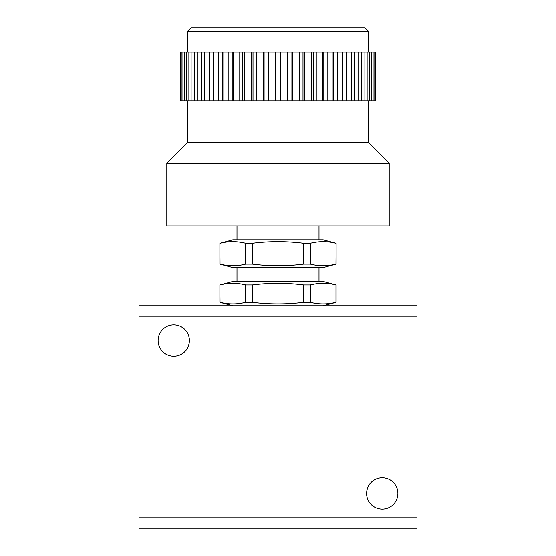 <?xml version="1.0" encoding="UTF-8"?>
<svg xmlns="http://www.w3.org/2000/svg" width="556" height="556" viewBox="0 0 556 556"><rect width="100%" height="100%" fill="white"/><g stroke="black" fill="none" stroke-linecap="round" stroke-linejoin="round"><path stroke-width="0.83" d="M319.005 281.475L319.005 267.575M236.995 267.575L236.995 281.475M232.867 239.775L219.898 243.25L219.898 264.1L232.867 267.575L323.133 267.575L336.102 264.1L336.102 243.25L323.133 239.775L232.867 239.775M323.133 305.8L336.102 302.325L336.102 284.95L323.133 281.475L232.867 281.475L219.898 284.95L219.898 302.325L232.867 305.8M319.005 239.775L319.005 225.875M236.995 225.875L236.995 239.775M397.887 493.45A15.637 15.637 0 0 1 382.25 509.087A15.637 15.637 0 0 1 366.612 493.45A15.637 15.637 0 0 1 382.25 477.812A15.637 15.637 0 0 1 397.887 493.45M189.387 340.55A15.637 15.637 0 0 1 173.75 356.188A15.637 15.637 0 0 1 158.112 340.55A15.637 15.637 0 0 1 173.75 324.912A15.637 15.637 0 0 1 189.387 340.55M139 308.851L139 316.225L417 316.225L417 305.8L139 305.8L139 308.851M417 528.2L417 517.775L139 517.775L139 528.2L417 528.2L139 528.2M187.65 100.775L187.65 142.475L166.8 163.325L166.8 225.875L389.2 225.875L389.2 163.325L368.35 142.475L368.35 100.775M180.7 52.125L180.763 100.775L180.7 52.125M375.237 100.775L375.237 52.125M368.35 52.125L368.35 31.275L364.875 27.8L191.125 27.8L187.65 31.275L187.65 52.125M187.65 31.275L368.35 31.275M373.055 52.125L374.028 52.125L374.028 100.775L373.055 100.775L373.055 52.125L371.311 52.125L371.311 100.775L369.698 100.775L369.698 52.125L371.311 52.125M374.911 52.125L374.028 52.125M364.896 52.125L367.12 52.125L367.12 100.775L364.896 100.775L364.896 52.125L361.518 52.125L361.518 100.775L358.724 100.775L358.724 52.125L361.518 52.125M369.698 52.125L367.12 52.125M351.281 52.125L354.603 52.125L354.603 100.775L351.281 100.775L351.281 52.125L346.485 52.125L346.485 100.775L342.684 100.775L342.684 52.125L346.485 52.125M358.724 52.125L354.603 52.125M333.065 52.125L337.277 52.125L337.277 100.775L333.065 100.775L333.065 52.125L327.143 52.125L327.143 100.775L322.577 100.775L322.577 52.125L327.143 52.125M342.684 52.125L337.277 52.125M311.381 52.125L316.232 52.125L316.232 100.775L311.381 100.775L311.381 52.125L304.716 52.125L304.716 100.775L299.663 100.775L299.663 52.125L292.776 52.125L292.776 100.775L287.605 100.775L287.605 52.125L280.606 52.125L280.606 100.775L275.394 100.775L275.394 52.125L268.395 52.125L268.395 100.775L263.224 100.775L263.224 52.125L256.337 52.125L256.337 100.775L251.284 100.775L251.284 52.125L244.619 52.125L244.619 100.775L239.768 100.775L239.768 52.125L233.423 52.125L233.423 100.775L228.857 100.775L228.857 52.125L222.935 52.125L222.935 100.775L218.723 100.775L218.723 52.125L213.316 52.125L213.316 100.775L209.515 100.775L209.515 52.125L204.719 52.125L204.719 100.775L201.397 100.775L201.397 52.125L197.276 52.125L197.276 100.775L194.482 100.775L194.482 52.125L191.104 52.125L191.104 100.775L188.88 100.775L188.88 52.125L186.302 52.125L186.302 100.775L184.689 100.775L184.689 52.125L182.945 52.125L182.945 100.775L181.972 100.775L181.972 52.125L181.089 52.125L180.763 100.775M322.577 52.125L316.232 52.125M299.663 52.125L304.716 52.125M287.605 52.125L292.776 52.125M275.394 52.125L280.606 52.125M263.224 52.125L268.395 52.125M251.284 52.125L256.337 52.125M239.768 52.125L244.619 52.125M228.857 52.125L233.423 52.125M218.723 52.125L222.935 52.125M209.515 52.125L213.316 52.125M201.397 52.125L204.719 52.125M194.482 52.125L197.276 52.125M188.88 52.125L191.104 52.125M184.689 52.125L186.302 52.125M181.972 52.125L182.945 52.125M222.782 52.125L222.782 100.775M232.193 52.125L232.193 100.775M242.319 52.125L242.319 100.775M253.008 52.125L253.008 100.775M264.093 52.125L264.093 100.775M291.907 52.125L291.907 100.775M302.992 52.125L302.992 100.775M313.681 52.125L313.681 100.775M323.807 52.125L323.807 100.775M333.218 52.125L333.218 100.775M374.028 100.775L374.911 100.775M371.311 100.775L373.055 100.775M367.12 100.775L369.698 100.775M361.518 100.775L364.896 100.775M354.603 100.775L358.724 100.775M346.485 100.775L351.281 100.775M337.277 100.775L342.684 100.775M327.143 100.775L333.065 100.775M316.232 100.775L322.577 100.775M304.716 100.775L311.381 100.775M292.776 100.775L299.663 100.775M280.606 100.775L287.605 100.775M268.395 100.775L275.394 100.775M256.337 100.775L263.224 100.775M244.619 100.775L251.284 100.775M233.423 100.775L239.768 100.775M222.935 100.775L228.857 100.775M213.316 100.775L218.723 100.775M204.719 100.775L209.515 100.775M197.276 100.775L201.397 100.775M191.104 100.775L194.482 100.775M186.302 100.775L188.88 100.775M182.945 100.775L184.689 100.775M181.089 100.775L181.972 100.775M389.2 163.325L166.8 163.325M368.35 142.475L187.65 142.475M139 517.775L139 316.225M417 316.225L417 517.775M219.898 302.325L220.023 302.325C228.579 304.479 237.134 304.479 245.696 302.325L252.327 302.325C269.445 304.479 286.555 304.479 303.673 302.325L310.304 302.325C318.866 304.479 327.421 304.479 335.977 302.325L336.102 302.325M219.898 284.95L220.023 302.325M245.696 302.325L245.696 284.95L252.327 284.95L252.327 302.325M303.673 302.325L303.673 284.95L310.304 284.95L310.304 302.325M245.696 284.95C237.134 282.795 228.579 282.795 220.023 284.95M303.673 284.95C286.555 282.795 269.445 282.795 252.327 284.95M335.977 302.325L335.977 284.95C327.421 282.795 318.866 282.795 310.304 284.95M219.898 264.1L220.023 264.1C228.579 266.255 237.134 266.255 245.696 264.1L252.327 264.1C269.445 266.255 286.555 266.255 303.673 264.1L310.304 264.1C318.866 266.255 327.421 266.255 335.977 264.1L336.102 264.1M219.898 243.25L220.023 264.1M245.696 264.1L245.696 243.25L252.327 243.25L252.327 264.1M303.673 264.1L303.673 243.25L310.304 243.25L310.304 264.1M335.977 264.1L336.102 243.25M245.696 243.25C237.134 241.095 228.579 241.095 220.023 243.25M303.673 243.25C286.555 241.095 269.445 241.095 252.327 243.25M335.977 243.25C327.421 241.095 318.866 241.095 310.304 243.25"/></g></svg>
